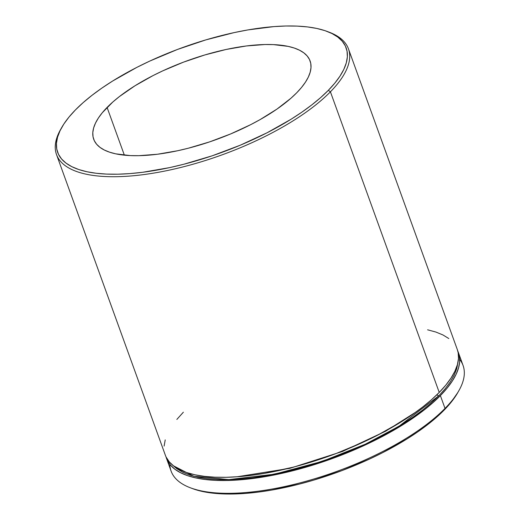 <?xml version="1.0" encoding="UTF-8"?>
<svg xmlns="http://www.w3.org/2000/svg" width="520" height="520" viewBox="0 0 520 520"><rect width="100%" height="100%" fill="white"/><g stroke="black" fill="none" stroke-linecap="round" stroke-linejoin="round"><path stroke-width="0.78" d="M438.887 395.733A1.827 1.352 44.4 0 1 436.995 394.647A1.827 1.352 -135.6 0 0 438.887 395.733L431.216 402.987L422.403 410.26L412.529 417.488L401.694 424.606L377.553 438.217L364.488 444.581L336.973 456.125L308.522 465.719L294.281 469.671L266.468 475.69L253.156 477.692L240.416 479.005L228.371 479.609L217.139 479.499L206.817 478.679L197.522 477.152L189.326 474.935L182.319 472.05L176.566 468.52L173.394 465.771L193.778 476.262L228.885 479.596L274.456 474.201L322.445 461.305L365.274 444.216L398.918 426.316L438.887 395.733L445.334 388.576L450.509 381.582L454.356 374.822L456.833 368.349L457.918 362.238M328.178 31.831A155.246 56.648 160.1 0 1 348.459 48.861A155.246 56.648 160.1 0 1 330.414 91.812L328.328 90.331A153.419 55.978 160.1 0 1 145.958 171.841A153.419 55.978 160.1 0 1 61.718 127.517A153.419 55.978 160.1 0 1 75.478 109.876L69.023 117.033L63.85 124.026L60.008 130.793L57.532 137.261L56.446 143.37L56.758 149.065L58.474 154.284L61.568 158.984L66.014 163.118L71.766 166.647L78.773 169.533L86.963 171.75L96.265 173.277L106.581 174.096L117.819 174.207L129.863 173.602L142.603 172.289L169.663 167.603L183.729 164.268L212.244 155.785L240.357 145.165L267 132.815L291.135 119.203L301.977 112.086L311.844 104.858L320.658 97.585L328.328 90.331L334.782 83.174L339.957 76.18L343.798 69.42L346.275 62.946L347.36 56.836L347.048 51.142L345.339 45.923L342.245 41.223L337.799 37.089L332.046 33.559L325.039 30.674L316.843 28.457L307.541 26.93L297.226 26.111L285.994 26L273.942 26.605L247.897 29.92L234.143 32.604L205.842 39.891L177.392 49.484L149.877 61.029L136.805 67.392L112.671 81.003L101.835 88.12L91.962 95.349L83.148 102.622L75.478 109.876A153.419 55.978 160.1 0 1 327.158 31.434A153.419 55.978 160.1 0 1 328.328 90.331L330.414 91.812A155.246 56.648 160.1 0 1 174.194 169.039A155.246 56.648 160.1 0 1 56.505 154.544A155.246 56.648 160.1 0 1 61.184 128.479A155.246 56.648 -19.9 0 0 60.626 129.448A155.246 56.648 -19.9 0 0 145.867 174.297A155.246 56.648 -19.9 0 0 330.414 91.812L439.231 392.418L330.414 91.812A155.246 56.648 -19.9 0 0 329.225 32.214L327.158 31.434M190.346 487.786L192.413 488.566A153.419 55.978 -19.9 0 0 444.093 410.124L445.022 408.408A155.246 56.648 160.1 0 1 190.346 487.786A155.246 56.648 160.1 0 1 169.852 464.36M107.081 107.432A115.063 41.984 160.1 0 1 222.872 50.193A115.063 41.984 160.1 0 1 310.096 60.938A115.063 41.984 160.1 0 1 296.725 92.775L290.972 98.215L276.959 109.09L260.058 119.626L250.725 124.638L230.744 133.9L209.658 141.869L188.272 148.226L177.723 150.728L157.43 154.245L138.84 155.681L130.41 155.597L115.7 153.835L109.558 152.172L104.299 150.007L99.983 147.362L96.648 144.267L94.328 140.738L93.048 136.825L92.807 132.555L93.626 127.972L95.485 123.117L98.365 118.047L102.245 112.801L112.834 101.992L119.444 96.538L134.979 85.781L153.082 75.569L162.883 70.798L183.514 62.14L204.861 54.945L226.083 49.478L246.383 45.962L264.966 44.525L273.397 44.609L288.106 46.371L294.255 48.035L299.507 50.2L303.823 52.845L307.158 55.945L309.478 59.468L310.765 63.382L310.999 67.652L310.18 72.234L308.328 77.09L305.442 82.16L301.561 87.406L296.725 92.775A115.063 41.984 160.1 0 1 180.941 150.013A115.063 41.984 160.1 0 1 93.71 139.269A115.063 41.984 160.1 0 1 107.081 107.432L124.365 155.168L107.081 107.432M56.505 154.544L165.321 455.15A155.246 56.648 -19.9 0 0 283.017 469.644A155.246 56.648 -19.9 0 0 439.231 392.418L431.47 399.757L422.552 407.121L412.562 414.434L401.596 421.635L377.169 435.409L363.948 441.851L336.109 453.525L307.314 463.242L292.909 467.24L264.758 473.324L251.29 475.358L238.4 476.684L226.213 477.295L214.844 477.185L204.406 476.353L194.994 474.806L186.7 472.563L179.614 469.644L173.791 466.076L169.292 461.89L166.16 457.132M166.484 458.348L171.113 471.14A155.246 56.648 -19.9 0 0 288.802 485.635A155.246 56.648 -19.9 0 0 445.022 408.408L440.388 395.616A155.246 56.648 160.1 0 1 284.173 472.843A155.246 56.648 160.1 0 1 166.484 458.348A155.246 56.648 160.1 0 1 165.971 456.729L167.317 460.33L170.45 465.088L174.947 469.274L180.772 472.843L187.863 475.761L196.15 478.004L205.562 479.55L216.002 480.382L227.37 480.493L239.558 479.882L252.447 478.556L265.915 476.522L294.067 470.438L308.471 466.44L337.266 456.723L365.105 445.042L378.326 438.607L402.753 424.834L423.709 410.319L432.627 402.954L440.388 395.616L445.022 408.408A155.246 56.648 -19.9 0 0 463.067 365.456L458.432 352.664A155.246 56.648 160.1 0 1 440.388 395.616L446.921 388.375L452.153 381.297L456.04 374.452L458.549 367.906L459.647 361.725L459.329 355.966L457.6 350.682M457.899 392.399L450.548 402.968L444.093 410.124L436.423 417.378L427.609 424.651L417.736 431.88L406.9 438.997L382.766 452.608L369.694 458.972L342.186 470.516L313.729 480.11L299.494 484.062L271.674 490.081L258.362 492.082L245.629 493.396L233.584 494L222.346 493.89L212.03 493.071L202.728 491.543L192.342 488.54M457.788 351.091A155.246 56.648 160.1 0 1 458.432 352.664M164.112 446.089L165.21 439.907M176.839 419.438L183.372 412.197M427.609 329.81L435.897 332.053L442.988 334.978L448.812 338.546M457.256 349.407L458.172 352.768L458.49 358.527L457.392 364.709L454.883 371.254L450.996 378.099L445.763 385.177L439.231 392.418A155.246 56.648 -19.9 0 0 457.275 349.466L348.459 48.861M459.693 359.444A155.246 56.648 160.1 0 1 458.946 390.553A155.246 56.648 160.1 0 1 445.022 408.408L444.093 410.124A153.419 55.978 -19.9 0 0 457.853 392.483L458.946 390.553M416.098 411.938L385.625 431.223L342.602 451.406L289.945 468.312L236.944 476.788L289.945 468.312L342.602 451.406L385.625 431.223L416.098 411.938M60.626 129.448L61.718 127.517"/></g></svg>
